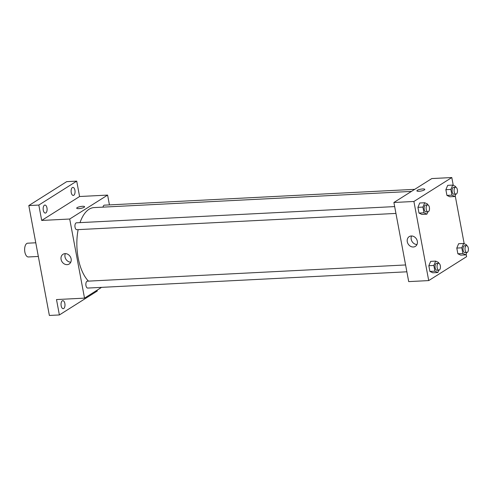 <?xml version="1.0" encoding="UTF-8"?>
<svg xmlns="http://www.w3.org/2000/svg" width="493" height="493" viewBox="0 0 493 493"><rect width="100%" height="100%" fill="white"/><g stroke="black" fill="none" stroke-linecap="round" stroke-linejoin="round"><path stroke-width="0.74" d="M35.773 242.784L27.67 243.197A6.896 3.377 87.1 0 0 24.65 250.253A6.896 3.377 87.1 0 0 28.372 256.964L38.331 256.459M97.121 290.174L97.275 291.018L59.382 314.947L49.374 315.458L28.81 205.575L66.703 181.646L76.711 181.134L79.589 196.516L107.603 195.092L109.44 204.903M64.854 303.503A4.024 1.972 -92.9 0 1 63.215 308.68A4.024 1.972 -92.9 0 1 61.169 305.826A4.024 1.972 -92.9 0 1 62.808 300.65A4.024 1.972 -92.9 0 1 64.854 303.503M59.382 314.947L56.498 299.559L84.519 298.136L69.71 219.021L41.695 220.445L38.818 205.063L28.81 205.575M67.14 264.649A5.762 4.844 57.7 0 1 61.434 260.594A5.762 4.844 57.7 0 1 63.03 254.265A5.762 4.844 57.7 0 1 70.203 256.551A5.762 4.844 57.7 0 1 69.186 264.014A5.762 4.844 57.7 0 1 67.14 264.649M38.818 205.063L76.711 181.134M46.964 207.904A4.024 1.972 -92.9 0 1 45.325 213.087A4.024 1.972 -92.9 0 1 43.279 210.234A4.024 1.972 -92.9 0 1 44.918 205.051A4.024 1.972 -92.9 0 1 46.964 207.904M74.924 190.249A4.024 1.972 -92.9 0 1 73.284 195.431A4.024 1.972 -92.9 0 1 71.238 192.578A4.024 1.972 -92.9 0 1 72.872 187.395A4.024 1.972 -92.9 0 1 74.924 190.249M41.695 220.445L79.589 196.516M411.439 191.413L94.071 207.59A39.07 19.135 87.1 0 0 80.02 222.626M78.159 229.627A39.07 19.135 87.1 0 0 88.45 281.127M69.71 219.021L107.603 195.092M101.576 287.357L84.519 298.136M394.659 206.592L76.446 222.811A3.445 1.689 87.1 0 0 74.936 226.342A3.445 1.689 87.1 0 0 76.797 229.695L395.941 213.426M414.73 189.337L104.405 205.156A3.445 1.689 87.1 0 0 102.994 207.14M406.867 271.797L87.717 288.066A3.445 1.689 -92.9 0 1 85.893 285.17A3.445 1.689 -92.9 0 1 86.928 281.324A3.445 1.689 -92.9 0 1 87.366 281.183L405.585 264.957M76.698 208.2A4.024 0.931 169.4 0 1 77.154 207.645A4.024 0.931 169.4 0 1 81.518 206.388A4.024 0.931 169.4 0 1 84.605 206.721A4.024 0.931 169.4 0 1 80.827 208.379A4.024 0.931 169.4 0 1 76.698 208.2A4.024 0.931 169.4 0 1 77.154 207.639A4.024 0.931 169.4 0 1 81.518 206.388A4.024 0.931 169.4 0 1 84.605 206.721M70.77 262.184A5.762 4.844 57.7 0 1 65.926 259.25A5.762 4.844 57.7 0 1 65.359 253.618M466.119 254.049L466.606 256.662L428.713 280.591L408.703 281.608L393.895 202.494L431.794 178.565L451.804 177.542L453.264 185.35M455.199 195.678L464.184 243.721M427.881 211.799L426.889 214.165L421.885 214.418L418.982 213.062L417.916 207.35L419.746 202.999L424.75 202.746L427.653 204.102L427.807 204.915M466.766 252.515L465.768 254.881L460.77 255.134L457.861 253.772L456.795 248.065L458.632 243.715L463.636 243.462L466.538 244.818L466.686 245.631M428.713 280.591L413.904 201.471L451.804 177.542M455.84 194.143L454.848 196.51L449.844 196.762L446.941 195.407L445.869 189.694L447.706 185.343L452.71 185.091L455.612 186.446L455.766 187.26M438.807 270.17L437.809 272.53L432.811 272.789L429.902 271.427L428.836 265.721L430.672 261.37L435.676 261.111L438.579 262.473L438.727 263.287M413.904 201.471L393.895 202.494M413.337 246.999A5.762 4.844 57.7 0 1 407.631 242.944A5.762 4.844 57.7 0 1 409.227 236.615A5.762 4.844 57.7 0 1 416.4 238.902A5.762 4.844 57.7 0 1 415.383 246.364A5.762 4.844 57.7 0 1 413.337 246.999M416.893 190.859A4.024 0.931 169.4 0 1 417.343 190.304A4.024 0.931 169.4 0 1 421.712 189.047A4.024 0.931 169.4 0 1 424.8 189.38A4.024 0.931 169.4 0 1 421.016 191.037A4.024 0.931 169.4 0 1 416.893 190.859A4.024 0.931 169.4 0 1 417.343 190.298A4.024 0.931 169.4 0 1 421.712 189.047A4.024 0.931 169.4 0 1 424.8 189.38M416.967 244.534A5.762 4.844 57.7 0 1 412.123 241.607A5.762 4.844 57.7 0 1 411.556 235.974M437.809 272.53L434.906 271.175L433.84 265.462L435.676 261.111M438.567 263.28L436.564 263.379A3.445 1.689 87.1 0 0 435.054 266.91A3.445 1.689 87.1 0 0 436.915 270.269L438.918 270.164A3.445 1.689 87.1 0 0 439.362 270.016A3.445 1.689 87.1 0 0 440.391 266.177A3.445 1.689 87.1 0 0 438.567 263.28A3.445 1.689 87.1 0 0 437.057 266.805A3.445 1.689 87.1 0 0 438.918 270.164M432.811 272.789L429.902 271.427L428.836 265.721L430.672 261.37M434.906 271.175L429.902 271.427M433.84 265.462L428.836 265.721M426.889 214.165L423.986 212.803L422.914 207.097L424.75 202.746M427.647 204.909L425.644 205.014A3.445 1.689 87.1 0 0 424.134 208.539A3.445 1.689 87.1 0 0 425.995 211.898L427.998 211.793A3.445 1.689 87.1 0 0 428.435 211.651A3.445 1.689 87.1 0 0 429.465 207.806A3.445 1.689 87.1 0 0 427.647 204.909A3.445 1.689 87.1 0 0 426.137 208.44A3.445 1.689 87.1 0 0 427.998 211.793M421.885 214.418L418.982 213.062L417.916 207.35L419.746 202.999M423.986 212.803L418.982 213.062M422.914 207.097L417.916 207.35M465.768 254.881L462.865 253.519L461.799 247.813L463.636 243.462M466.526 245.625L464.523 245.724A3.445 1.689 87.1 0 0 463.013 249.255A3.445 1.689 87.1 0 0 464.874 252.613L466.877 252.508A3.445 1.689 87.1 0 0 467.321 252.361A3.445 1.689 87.1 0 0 468.35 248.521A3.445 1.689 87.1 0 0 466.526 245.625A3.445 1.689 87.1 0 0 465.016 249.156A3.445 1.689 87.1 0 0 466.877 252.508M460.77 255.134L457.861 253.772L456.795 248.065L458.632 243.715M462.865 253.519L457.861 253.772M461.799 247.813L456.795 248.065M454.848 196.51L451.945 195.148L450.873 189.441L452.71 185.091M455.606 187.254L453.603 187.358A3.445 1.689 87.1 0 0 452.093 190.883A3.445 1.689 87.1 0 0 453.954 194.242L455.957 194.143A3.445 1.689 87.1 0 0 456.395 193.995A3.445 1.689 87.1 0 0 457.424 190.15A3.445 1.689 87.1 0 0 455.606 187.254A3.445 1.689 87.1 0 0 454.09 190.785A3.445 1.689 87.1 0 0 455.957 194.143M449.844 196.762L446.941 195.407L445.869 189.694L447.706 185.343M451.945 195.148L446.941 195.407M450.873 189.441L445.869 189.694"/></g></svg>
